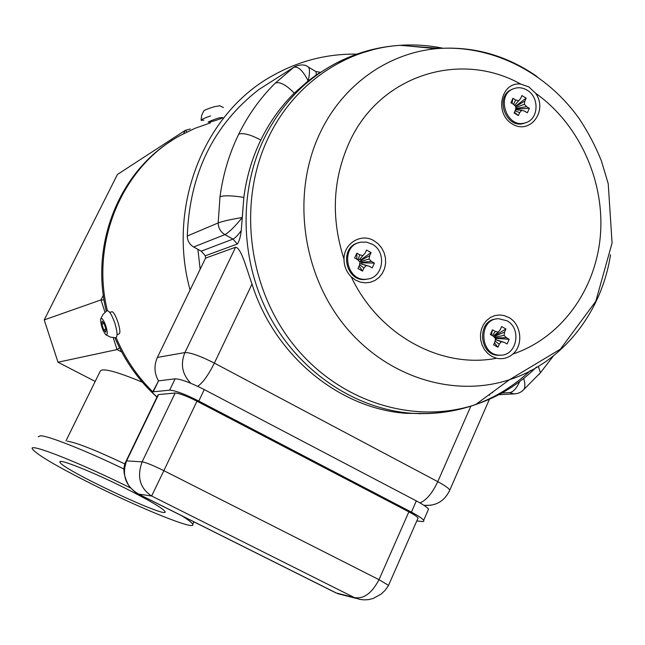 <?xml version="1.0" encoding="UTF-8"?>
<svg xmlns="http://www.w3.org/2000/svg" width="645" height="645" viewBox="0 0 645 645"><rect width="100%" height="100%" fill="white"/><g stroke="black" fill="none" stroke-linecap="round" stroke-linejoin="round"><path stroke-width="0.97" d="M506.865 320.734C522.111 328.418 516.838 356.032 500.214 355.153C479.566 356.04 477.84 318.727 498.496 318.695L506.865 320.734M509.155 339.262L507.099 343.97L504.293 342.382L501.294 341.713L499.286 344.18L497.94 347.252L493.61 344.817L494.957 341.745L495.481 338.432L493.191 336.118L490.369 334.529L492.441 329.813L495.255 331.409L498.262 332.086L500.278 329.627L501.616 326.564L505.93 329.006L504.592 332.07L504.076 335.368L506.357 337.674L509.155 339.262L496.174 338.407L495.642 339.633M506.357 337.674L495.344 337.94L496.174 338.407M504.076 335.368L494.659 337.246L495.344 337.94M504.592 332.07L494.812 336.263L494.659 337.246M505.93 329.006L495.215 335.352L494.812 336.263M494.562 334.989L495.215 335.352M498.262 332.086L493.151 336.101M495.255 331.409L492.337 335.642M492.441 329.813L491.313 335.061M497.94 347.252L494.473 342.858M499.286 344.18L495.054 341.165M501.294 341.713L495.287 339.641M504.293 342.382L495.304 339.52M501.125 355.121L498.988 355.274C478.904 356.193 476.373 320.105 496.416 318.944M117.059 334.666L119.301 333.812C121.994 331.038 114.407 309.689 111.504 311.874L109.779 312.43M118.454 334.15L117.519 334.497M210.496 122.873L194.903 128.347L179.979 135.627C122.534 166.676 90.348 241.786 107.376 310.6C90.348 241.786 122.534 166.676 179.979 135.627M116.156 337.625C124.92 358.273 137.119 376.341 152.76 391.838C137.119 376.341 124.92 358.273 116.156 337.625M171.626 140.699C118.43 173.642 90.034 245.527 106.296 311.196M114.939 337.778C124.743 360.869 138.748 380.647 156.961 397.11M105.901 326.104C107.755 332.723 107.675 335.561 105.675 334.618C102.547 330.345 100.854 325.314 100.58 319.525C101.547 317.042 103.329 319.235 105.901 326.104M105.933 329.103L105.667 332.159L103.635 329.724L101.862 324.25L102.112 321.17L104.143 323.588L105.933 329.103M101.862 324.25L104.095 323.524M103.635 329.724L105.893 328.99M100.838 318.646L103.144 314.236L106.788 310.858C108.989 310.164 111.682 314.292 114.883 323.25C117.374 331.683 117.704 336.513 115.866 337.738L110.642 337.19L105.949 334.828M130.379 487.878C80.254 462.9 29.122 442.793 32.25 448.751C36.047 454.217 56.22 466.133 92.775 484.508C141.577 508.961 196.902 531.287 192.734 524.256C191.968 522.74 188.437 519.983 182.148 515.968M126.63 488.894C149.817 500.641 162.621 508.187 165.031 511.541C170.207 520.346 60.219 468.568 59.993 462.118C57.695 457.958 93.501 472.229 126.63 488.894M124.211 469.165C85.712 450.565 48.681 435.907 40.554 435.746L38.2 436.762M125.098 464.061C95.782 450.226 76.521 442.591 67.33 441.18M142.368 382.203C115.794 371.189 101.716 367.577 100.144 371.359L65.959 440.898M121.695 351.985L117.067 349.566L57.994 362.232L44.223 319.912L117.422 174.464L185.171 130.435L183.833 133.136M95.194 381.437L57.994 362.232M119.527 347.784L117.067 349.566L113.222 337.698M103.321 295.225L100.991 299.917L104.982 312.244M104.038 299.965L100.991 299.917L44.223 319.912M190.299 128.96L185.171 130.435L186.542 131.387M372.117 244.149C387.113 251.735 383.42 277.914 367.134 279.1C345.841 282.695 339.472 245.173 360.861 242.181L366.61 242.157L372.117 244.149M374.423 263.12L372.221 267.901L369.271 266.232L366.11 265.498L363.974 267.981L362.53 271.102L357.975 268.546L359.426 265.426L359.991 262.047L357.588 259.645L354.621 257.968L356.838 253.187L359.805 254.856L362.966 255.605L365.11 253.122L366.545 250.018L371.085 252.59L369.65 255.694L369.085 259.056L371.48 261.459L374.423 263.12L362.055 262.781L361.498 263.99M371.48 261.459L361.176 262.289L362.055 262.781M369.085 259.056L360.466 261.572L361.176 262.289M369.65 255.694L360.636 260.572L360.466 261.572M371.085 252.59L361.063 259.645L360.636 260.572M359.966 259.032L361.063 259.645M362.966 255.605L358.443 260.499M359.805 254.856L357.854 259.911M356.838 253.187L356.822 259.209M362.53 271.102L359.128 266.062M363.974 267.981L359.547 264.684M366.11 265.498L360.523 263.708L369.271 266.232M368.376 278.89L366.086 279.35C345.543 282.881 338.303 247.083 358.685 242.746M190.073 290.048C166.724 205.553 204.683 112.028 273.883 74.965C299.917 60.638 327.571 53.696 356.838 54.132M217.889 118.196C225.782 116.729 224.162 117.753 213.027 121.268C205.223 123.195 206.843 122.171 217.889 118.196M197.894 249.317L200.16 269.255M419.806 413.848L420.427 413.622M157.041 396.949L152.357 392.66L153.244 391.805L169.667 390.161C175.174 390.443 184.881 394.071 198.789 401.061L411.389 512.122C418.242 515.742 422.338 518.467 423.676 520.289L423.862 521.176L422.967 521.571L416.791 520.942M152.712 391.926L158.533 380.864L175.126 378.817C180.673 378.994 190.38 382.574 204.255 389.572L416.331 500.899C423.16 504.527 427.232 507.284 428.546 509.155L427.966 510.485M417.678 518.919L418.089 517.983C417.089 516.613 414.017 514.565 408.865 511.848L196.959 401.19C186.574 395.974 179.31 393.257 175.158 393.023L158.549 394.563L157.872 395.216L126.202 460.893M336.118 592.981L138.272 494.022L151.64 496.013L354.323 597.56L336.287 592.989L138.877 494.247C125.622 486.435 121.518 475.309 126.581 460.877L126.017 461.28C122.356 467.956 123.493 476.437 129.443 486.725C139.602 496.723 136.885 492.546 138.159 493.973L137.627 493.699M388.209 586.031L388.532 585.386L379.01 579.67C371.802 593.36 363.57 599.318 354.323 597.56L359.571 599.358L364.046 599.89L368.65 599.6L373.124 598.487L381.219 594.045L385.13 590.296L388.556 585.418M196.959 401.19L163.862 470.665C153.349 465.472 146.101 462.529 142.134 461.836C136.724 476.824 139.892 488.217 151.64 496.013L163.862 470.665L379.01 579.67L408.865 511.848M337.456 593.553L342.245 594.835M496.513 358.241C502.56 359.507 508.002 358.112 512.848 354.073C523.732 345.035 521.37 324.04 508.736 317.445L504.221 315.582L499.464 314.962L494.739 315.623L490.329 317.534L486.491 320.573L483.46 324.588L481.404 329.321L480.46 334.505L480.678 339.826L482.049 344.978L484.492 349.646L487.854 353.557L491.941 356.475L496.513 358.241C441.341 369.15 378.583 335.182 351.307 276.915L355.532 280.091L360.297 282.115L365.328 282.857L370.327 282.292L375.003 280.438L379.075 277.431L382.308 273.432L384.533 268.675L385.605 263.45L385.468 258.048L384.13 252.792L381.679 247.978L378.244 243.891L374.027 240.762C361.192 232.805 343.817 243.27 343.995 259.064C344.027 266.062 346.462 272.013 351.307 276.915M535.576 93.219L528.892 86.93L520.684 84.052C500.907 81.665 494.102 113.464 512.259 123.945C529.996 135.168 548.315 110.771 535.576 93.219C579.113 124.025 604.808 180.818 600.406 235.272C595.932 289.694 561.335 337.811 512.848 354.073M316.252 74.965L320.372 72.288L316.026 71.555L316.252 74.965L308.205 80.923L294.241 93.17L308.173 80.883M241.246 230.628C240.448 237.191 239.134 241.657 237.304 244.028L232.982 239.102C234.998 238.239 237.755 235.409 241.246 230.628L243.834 197.418C246.495 177.053 252.147 157.928 260.798 140.046C269.505 122.211 280.656 106.586 294.241 93.17C286.227 84.858 279.93 81.488 275.351 83.06L293.717 67.338C298.071 66.024 302.884 70.539 308.157 80.891C309.737 74.054 309.898 69.507 308.624 67.241L307.48 66.508M237.304 244.028L205.32 255.775L201.24 251.163L193.629 246.979C189.541 244.503 187.421 240.851 187.276 236.022C189.606 173.65 213.487 124.816 258.911 89.51L293.757 67.306M429.256 413.501L406.366 413.34C339.488 408.841 274.496 355.83 252.018 284.09C246.543 268.772 241.262 247.857 235.619 247.22L205.562 258.113L205.32 255.775M493.151 391.717L492.183 392.861M158.46 380.873C154.211 373.205 153.857 365.392 157.404 357.427L205.562 258.113M315.091 71.079L316.026 71.555M242.302 217.542L243.834 197.418C232.49 195.572 224.557 195.322 220.01 196.685C223.009 174.472 229.249 153.623 238.739 134.144C243.254 132.652 250.607 134.62 260.798 140.046M201.24 251.163L232.982 239.102L224.911 234.627C229.169 232.264 234.949 226.564 242.254 217.518C230.862 219.389 222.839 221.203 218.171 222.944L187.276 236.022M516.838 393.603L514.017 393.885L509.59 392.611C513.267 392.055 516.645 388.355 519.717 381.517M522.071 391.201L524.159 389.217L524.828 386.839L524.772 382.969L523.724 378.413M527.086 90.147C539.784 97.185 538.696 119.494 525.457 122.776C506.591 129.443 494.949 94.315 514.138 88.534C518.524 87.099 522.837 87.639 527.086 90.147M529.351 108.312L527.344 112.794L524.587 111.117L521.652 110.319L519.676 112.617L518.362 115.552L514.113 112.964L515.436 110.029L515.935 106.828L513.686 104.466L510.921 102.773L512.952 98.282L515.718 99.967L518.661 100.781L520.636 98.483L521.95 95.565L526.175 98.161L524.869 101.072L524.369 104.272L526.602 106.627L529.351 108.312L516.427 109.021L516.081 109.803M526.602 106.627L515.669 108.513M515.661 108.553L516.427 109.021M524.369 104.272L515.831 107.481M524.869 101.072L515.653 106.538M526.175 98.161L515.371 106.24M514.686 105.514L515.484 105.998M518.661 100.781L514.533 105.353M515.718 99.967L513.485 104.345M512.952 98.282L512.017 103.442M518.362 115.552L514.436 112.254M519.676 112.617L515.057 110.876M521.652 110.319L515.476 109.747M525.828 122.655L524.216 123.26C505.567 129.871 493.764 95.339 512.59 89.187M219.881 105.748L214.309 106.739C208.246 108.57 204.715 109.981 203.731 110.956L201.635 115.423L201.135 119.639L201.176 120.349L203.876 120.188M210.488 115.915C204.062 118.228 200.95 119.712 201.176 120.349M411.389 512.122L416.331 500.899M198.789 401.061L204.255 389.572M169.667 390.161L175.126 378.817M153.244 391.805L158.533 380.864M158.549 394.563L126.581 460.877L142.134 461.836L175.158 393.023M343.995 259.064C330.861 218.252 332.667 179.278 349.413 142.142C379.76 75.151 460.207 50.157 520.684 84.052M610.525 254.694C601.712 312.68 562.408 362.683 509.542 379.687C452.871 398.417 384.468 376.559 342.826 323.379C301.15 270.295 291.911 191.662 320.122 132.854C343.253 83.785 390.031 51.705 439.68 48.415C474.656 46.367 507.067 55.712 536.898 76.449M536.495 367.045C519.032 384.275 498.754 396.78 475.655 404.56C413.743 425.24 338.778 401.924 293.128 344.236C247.454 286.646 237.481 201.006 268.651 137.038C294.201 83.648 345.599 48.859 399.908 45.344C414.348 44.336 428.699 45.303 442.97 48.246M530.529 370.44C497.045 401.674 457.112 415.928 410.736 413.203C354.613 408.64 299.643 371.834 269.844 316.735C240.206 261.572 238.231 192.008 264.305 138.143C281.18 104.297 305.359 79.182 336.843 62.799L354.758 55.01L373.415 49.592M407.245 45.908L436.431 48.697M238.739 134.144C248.301 114.713 260.499 97.685 275.351 83.06M235.619 247.22L184.922 352.557L157.404 357.427M252.018 284.09L214.374 363.103C200.41 356.016 190.589 352.501 184.922 352.557C180.237 364.086 182.188 374.318 190.767 383.259M470.81 406.237L437.778 481.662L214.374 363.103C208.44 374.995 202.885 382.735 197.717 386.323M449.162 491.579L449.823 490.063C448.525 488.088 444.518 485.282 437.778 481.662C432.368 493.103 426.442 500.181 419.992 502.898M489.998 394.031L489.466 395.264M538.656 374.737L540.437 372.713L538.373 366.425M430.925 505.269L424.007 505.349M220.01 196.685L218.171 222.944C218.341 228.088 220.582 231.982 224.911 234.627L193.629 246.979M316.098 71.676L308.624 67.233C305.367 64.427 300.796 64.21 294.91 66.572L258.911 89.51M509.59 392.611L501.947 393.023M500.214 355.153L498.988 355.274M59.993 462.118L60.243 461.602M193.871 521.829L192.734 524.256M367.134 279.1L366.086 279.35M423.676 520.289L428.546 509.155M418.089 517.983L388.532 585.386M356.298 598.407L337.835 593.714M336.843 62.799C356.758 52.592 377.776 46.771 399.908 45.344L439.68 48.415C494.135 45.231 547.25 73.562 579.299 118.809C588.063 132.04 595.432 146.052 601.39 160.855L608.227 183.72L612.073 243.004L595.811 301.28L560.416 349.147L509.542 379.687L475.655 404.56C454.781 411.889 433.134 414.775 410.736 413.203L406.366 413.34M489.394 399.271L449.823 490.063C444.599 501.133 435.98 506.22 423.959 505.317M514.017 393.885C518.12 393.772 521.507 392.208 524.159 389.201L540.437 372.713L553.402 355.943M514.057 393.885L498.883 394.684M525.457 122.776L524.216 123.26M223.404 107.57L219.606 105.659"/></g></svg>
